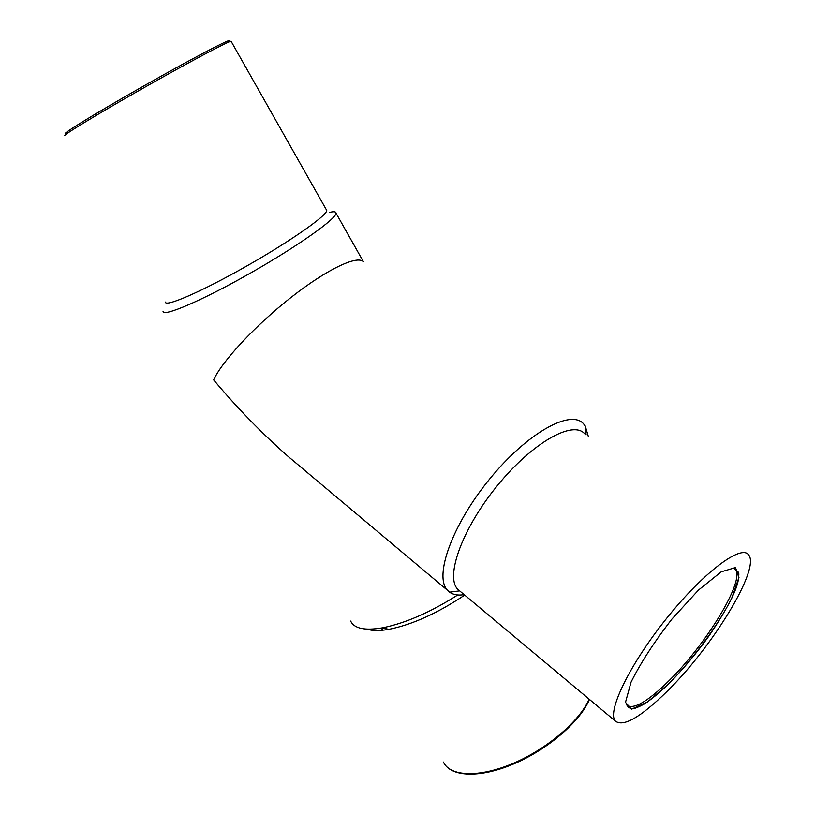 <?xml version="1.0" encoding="UTF-8"?>
<svg xmlns="http://www.w3.org/2000/svg" width="815" height="815" viewBox="0 0 815 815"><rect width="100%" height="100%" fill="white"/><g stroke="black" fill="none" stroke-linecap="round" stroke-linejoin="round"><path stroke-width="1.22" d="M457.745 594.981C430.259 612.391 405.065 623.363 382.164 627.886C364.611 630.79 354.118 628.518 350.684 621.081M329.617 212.389C333.844 211.37 335.963 211.615 336.004 213.112C336.656 218.593 297.475 246.405 250.042 273.32C202.619 300.297 162.918 317.29 163.051 311.361M336.004 213.112L363.409 261.717C357.184 254.963 326.672 269.408 290.986 297.465C255.319 325.44 221.996 361.33 213.642 379.902C237.246 408.05 262.104 433.58 288.235 456.522L306.185 471.6M326.224 209.526L326.734 210.423C327.253 215.364 290.537 241.179 246.354 266.24C202.191 291.363 165.19 307.428 165.414 302.07M464.693 595.093C437.553 613.237 412.288 624.657 388.887 629.343C379.464 630.993 372.098 630.912 366.791 629.119M588.338 436.453L585.252 426.021L583.52 423.78C570.734 408.957 527.305 432.908 489.907 478.711C452.335 524.34 433.672 576.429 447.506 590.305L449.574 592.169C453.272 594.797 458.132 595.622 464.163 594.644M584.691 433.753C572.864 420.01 532.439 442.616 497.598 485.332C462.604 527.875 444.97 576.409 457.735 589.276L460.373 591.486M666.548 691.894C712.341 647.344 760.762 568.32 748.577 554.852C741.355 544.145 703.681 572.171 666.925 617.994C630.077 663.695 606.798 711.658 615.274 721.02C623.159 727.286 640.244 717.577 666.548 691.894M231.236 41.534L231.083 41.259C228.648 41.076 187.919 62.724 142.33 88.631C96.7 114.548 61.482 136.044 64.864 135.697M226.611 43.001C240.354 33.425 200.439 53.861 146.109 84.628C91.738 115.384 53.067 139.447 68.603 132.458M589.164 699.178C579.669 721.132 547.11 748.975 513.134 763.38C479.139 777.887 449.972 776.593 443.421 762.056C450.389 777.153 479.852 778.396 513.796 763.9C547.751 749.474 580.168 721.652 589.459 699.433M669.227 683.337C693.708 658.204 717.801 625.523 731.636 598.546L738.961 577.407L735.497 567.586L721.214 571.814L698.465 590.111L671.957 619.054C654.313 641.802 640.672 662.84 631.044 682.165L625.492 702.347L631.533 709.162L647.263 702.123L669.227 683.337M627.153 705.393C633.876 709.549 647.568 701.593 668.218 681.503C705.8 645.134 745.419 580.239 735.344 569.481L733.418 568.035M382.643 630.229L381.328 628.029M326.734 210.423L231.083 41.259M388.887 629.343L382.164 627.886M447.506 590.305L288.235 456.522M586.107 434.803L585.252 426.021M459.517 590.895L449.574 592.169M615.274 721.02L457.735 589.276M735.344 569.481L738.227 572.048C738.512 574.616 739.592 570.541 737.962 581.818C735.395 593.035 725.89 610.863 709.447 635.293C696.682 653.049 683.276 669.044 669.237 683.286C659.773 692.516 651.297 699.514 643.799 704.292C632.746 710.069 632.175 708.592 631.543 708.795L628.599 707.471L626.704 704.894"/></g></svg>

